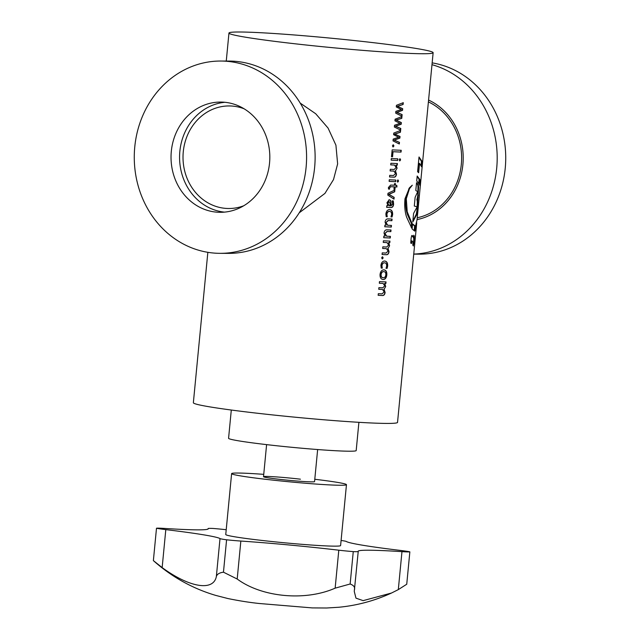 <?xml version="1.0" encoding="UTF-8"?>
<svg xmlns="http://www.w3.org/2000/svg" width="640" height="640" viewBox="0 0 640 640"><rect width="100%" height="100%" fill="white"/><g stroke="black" fill="none" stroke-linecap="round" stroke-linejoin="round"><path stroke-width="0.96" d="M401.968 551.648A19.232 0.872 5.5 0 0 409.856 551.848L406.736 584.24L398.312 589.616L401.968 551.648A102.56 4.656 5.5 0 0 358.136 551.256A102.56 4.656 5.5 0 0 358.216 551.472A19.232 0.872 5.5 0 1 358.224 551.512L354.264 591.416L355.968 598.144L363.128 600.64L391.528 593.016L398.312 589.616M354.56 589.44C355.032 587.088 353.56 585.272 350.144 584L335.144 588.16L338.8 550.192A19.232 0.872 5.5 0 0 353.264 551.616A19.232 0.872 5.5 0 0 358.224 551.512M237.192 579.024L223.464 572.192C219.36 572.752 216.992 574.208 216.352 576.552L220.008 538.576A19.232 0.872 5.5 0 0 226.584 539.8A19.232 0.872 5.5 0 0 240.848 541.056L237.192 579.024C261.816 597.288 305.152 601.4 335.144 588.16M263.744 474.352A57.688 2.616 5.5 0 0 231.616 473.616L225.752 534.504A57.688 2.616 5.5 0 0 257.568 539.928A57.688 2.616 5.5 0 0 340.6 545.568L346.464 484.68A57.688 2.616 5.5 0 0 314.784 479.272M231.616 473.616A57.688 2.616 5.5 0 0 263.432 479.04A57.688 2.616 5.5 0 0 346.464 484.68M300.416 479.192A25.64 1.16 5.5 0 0 263.52 476.688A25.64 1.16 5.5 0 0 277.656 479.104A25.64 1.16 5.5 0 0 314.56 481.608L317.648 449.536M409.856 551.848A19.232 0.872 5.5 0 0 400.544 550.448A102.56 4.656 5.5 0 1 346.344 541.488A19.232 0.872 5.5 0 0 341.096 540.456M226.208 529.72A19.232 0.872 5.5 0 0 213.088 528.456A19.232 0.872 5.5 0 0 208.12 528.56A19.232 0.872 5.5 0 0 208.136 528.6L208.096 529.008M220.008 538.576A102.56 4.656 5.5 0 0 165.808 529.624A19.232 0.872 5.5 0 1 156.496 528.216A19.232 0.872 5.5 0 1 164.376 528.424A102.56 4.656 5.5 0 0 208.216 528.808A102.56 4.656 5.5 0 0 208.136 528.6M338.8 550.192A102.56 4.656 5.5 0 0 240.848 541.056M165.808 529.624L162.152 567.592C189.36 587.552 213.4 591.592 216.352 576.552M162.152 567.592L153.48 560.704C171.784 576.96 192.52 588.528 215.688 595.392L227.856 598.528C238.92 600.8 249.376 602.456 259.232 603.496L312.184 607.904L326.64 608L338.768 607.256C357.024 605.528 374.608 600.784 391.528 593.016M353.264 551.616L350.144 584M226.584 539.8L223.464 572.192M156.496 528.216L153.376 560.608M358.904 422.32L356.184 450.568A64.104 2.912 -174.5 0 1 349.496 451.216A64.104 2.912 -174.5 0 1 277.632 445.856A64.104 2.912 -174.5 0 1 228.576 438.28L231.296 410.032M413.744 254.072A96.152 86.16 -89.8 0 0 496.704 168.16A96.152 86.16 -89.8 0 0 431.984 64.68M413.736 254.136L419.176 254.16A96.152 86.16 -89.8 0 0 505.24 168.192A96.152 86.16 -89.8 0 0 432.152 62.872M417.064 219.6A62.656 56.152 -89.8 0 0 462.888 164.592A62.656 56.152 -89.8 0 0 428.576 100.056M244.144 108.808A51.28 45.952 -89.8 0 0 229.176 105.944A51.28 45.952 -89.8 0 0 183.272 151.792A51.28 45.952 -89.8 0 0 228.752 208.504A51.28 45.952 -89.8 0 0 243.744 205.76M269.544 163.024A55.128 49.4 -89.8 0 0 220.656 102.064A55.128 49.4 -89.8 0 0 171.312 151.344A55.128 49.4 -89.8 0 0 220.2 212.312A55.128 49.4 -89.8 0 0 269.544 163.024M224.92 102.288A55.128 49.4 -89.8 0 0 179.848 151.384A55.128 49.4 -89.8 0 0 224.464 212.128M220.032 253.336L228.568 253.376A96.152 86.16 -89.8 0 0 314.632 167.408A96.152 86.16 -89.8 0 0 229.36 61.072L220.824 61.04A96.152 86.16 -89.8 0 0 134.76 147A96.152 86.16 -89.8 0 0 220.032 253.336A96.152 86.16 -89.8 0 0 306.096 167.376A96.152 86.16 -89.8 0 0 220.824 61.04M300.216 103.096L315.712 113.752L328.08 128.088L335.92 145.176L337.632 163.896L333.512 179.576L324.952 193.4L299.208 212.824M401.976 116.232L395.696 113.144L395.864 111.344L401.32 109.48L396.288 106.936L396.448 105.304L403.28 102.68L403.104 104.48L397.528 106.344L402.696 108.72L402.544 110.352L396.944 112.376L402.128 114.6L401.976 116.232M400.64 130.104L394.36 127.016L394.528 125.224L399.984 123.36L394.952 120.816L395.112 119.184L401.944 116.56L401.768 118.352L396.208 120.056L401.36 122.6L401.208 124.232L395.608 126.248L400.792 128.472L400.64 130.104M399.304 143.984L393.024 140.888L393.192 139.096L398.648 137.232L393.616 134.688L393.776 133.056L400.608 130.432L400.432 132.232L394.856 134.096L400.024 136.472L399.872 138.104L394.272 140.128L399.456 142.352L399.304 143.984M393.288 144.84L393.952 145.936L393.088 146.968L392.424 145.848L393.352 144.848M393.952 145.936L393.024 146.96M397.072 168.232L395.472 170.896L396.504 174.136C396.168 176.336 395.208 177.352 393.64 177.168A102.56 4.656 5.5 0 1 389.552 176.968L389.704 175.336A102.56 4.656 5.5 0 0 393.48 175.52L395.592 173.504L393.872 171.112A102.56 4.656 5.5 0 1 390.128 170.928L390.288 169.296A102.56 4.656 5.5 0 0 394.176 169.488L396.176 167.44L394.432 165.064A102.56 4.656 5.5 0 1 390.712 164.888L390.872 163.256A102.56 4.656 5.5 0 0 397.416 163.568L397.256 165.2A102.56 4.656 5.5 0 1 396.168 165.152L397.072 168.232L395.472 170.896M400.04 158.76L400.608 159.84L399.84 160.888L399.272 159.784L400.088 158.768M397.712 160.472A102.56 4.656 5.5 0 1 391.168 160.152L391.328 158.52A102.56 4.656 5.5 0 0 397.872 158.832L397.712 160.472L397.632 158.824M401.224 150.288L401.048 152.088A102.56 4.656 5.5 0 1 393.04 151.72L392.552 156.776A102.56 4.656 5.5 0 1 391.496 156.728L392.16 149.872A102.56 4.656 5.5 0 0 401.224 150.288M395.672 181.688A102.56 4.656 5.5 0 1 389.128 181.376L389.28 179.744A102.56 4.656 5.5 0 0 395.832 180.056L395.672 181.688L395.584 180.048M398 179.984L398.568 181.056L397.792 182.104L397.224 181.008L398.048 179.992M390.76 186.704A102.56 4.656 5.5 0 0 394.192 186.872L393.96 189.32A102.56 4.656 5.5 0 0 394.936 189.36L395.168 186.912A102.56 4.656 5.5 0 0 396.968 186.984L396.784 185.344A102.56 4.656 5.5 0 1 395.328 185.28L395.48 183.648A102.56 4.656 5.5 0 1 394.512 183.608L394.352 185.24A102.56 4.656 5.5 0 1 390.648 185.064L388.408 187.536L388.536 189.056A102.56 4.656 5.5 0 0 389.592 189.104L389.424 188.072L390.76 186.704L389.424 188.072M393.992 199.152L387.8 195.088L387.976 193.288L394.872 190.016L394.696 191.808L388.936 194.36L394.16 197.36L393.992 199.152M390.888 207.536A102.56 4.656 5.5 0 1 386.624 207.328L386.784 205.696A102.56 4.656 5.5 0 0 387.952 205.76L386.952 202.696L389.2 199.752C390.488 199.984 391.096 201.08 391.016 203.04L391.008 205.904L392.648 204.04L392.184 200.88A102.56 4.656 5.5 0 0 393.28 200.928L393.608 204.216C393.352 206.504 392.448 207.608 390.888 207.536L390.656 207.504C392.208 207.576 393.112 206.472 393.368 204.184L393.608 204.216M389.624 209.608C391.792 209.864 392.784 211.568 392.6 214.728L392.064 216.936A102.56 4.656 5.5 0 1 390.976 216.888L391.624 214.72C391.696 212.64 391 211.536 389.544 211.408C388.088 211.376 387.208 212.376 386.888 214.4L387.248 216.712A102.56 4.656 5.5 0 1 386.2 216.656L385.864 214.008C386.304 211.128 387.56 209.664 389.624 209.608L389.736 209.616M386.088 222.68L387.832 225.272A102.56 4.656 5.5 0 0 391.456 225.432L391.304 227.072A102.56 4.656 5.5 0 1 384.752 226.752L384.912 225.12A102.56 4.656 5.5 0 0 386.088 225.184L385.08 222.136C385.456 219.792 386.52 218.712 388.256 218.896A102.56 4.656 5.5 0 0 392.072 219.072L391.912 220.704A102.56 4.656 5.5 0 1 388.312 220.536L385.872 222.648L387.6 225.24M385.04 233.616L386.776 236.208A102.56 4.656 5.5 0 0 390.408 236.376L390.248 238.008A102.56 4.656 5.5 0 1 383.704 237.688L383.856 236.056A102.56 4.656 5.5 0 0 385.032 236.12L384.024 233.072C384.408 230.736 385.464 229.648 387.2 229.832A102.56 4.656 5.5 0 0 391.016 230.008L390.864 231.64A102.56 4.656 5.5 0 1 387.256 231.472L384.816 233.584L386.552 236.176M389.608 245.768L388.008 248.432L389.04 251.672C388.696 253.872 387.744 254.888 386.168 254.704A102.56 4.656 5.5 0 1 382.08 254.504L382.24 252.872A102.56 4.656 5.5 0 0 386.016 253.056L388.128 251.04L386.408 248.648A102.56 4.656 5.5 0 1 382.664 248.464L382.824 246.832A102.56 4.656 5.5 0 0 386.712 247.024L388.712 244.976L386.984 242.608A102.56 4.656 5.5 0 1 383.248 242.424L383.4 240.792A102.56 4.656 5.5 0 0 389.952 241.104L389.792 242.736A102.56 4.656 5.5 0 1 388.704 242.688L389.608 245.768L388.008 248.432M382.504 256.824L383.168 257.92L382.304 258.944L381.64 257.832L382.568 256.832M383.168 257.92L382.24 258.936M384.672 261.032C386.84 261.28 387.832 262.984 387.648 266.144L387.112 268.36A102.56 4.656 5.5 0 1 386.024 268.312L386.672 266.136C386.744 264.056 386.048 262.952 384.592 262.832C383.136 262.8 382.256 263.792 381.936 265.816L382.304 268.128A102.56 4.656 5.5 0 1 381.248 268.072L380.912 265.424C381.36 262.552 382.608 261.088 384.672 261.032L384.792 261.032M383.904 269.848C386.056 270.096 387.016 271.808 386.8 274.976C386.408 277.992 385.168 279.496 383.08 279.488C380.92 279.216 379.904 277.536 380.04 274.44C380.48 271.44 381.768 269.912 383.904 269.848L384.024 269.848M386.8 274.976L386.552 274.944C386.168 277.96 384.936 279.456 382.848 279.456L382.504 279.416M385.68 286.576L384.08 289.24L385.112 292.48C384.768 294.68 383.816 295.696 382.24 295.512A102.56 4.656 5.5 0 1 378.152 295.312L378.312 293.68A102.56 4.656 5.5 0 0 382.08 293.872L384.192 291.848L382.48 289.456A102.56 4.656 5.5 0 1 378.736 289.272L378.888 287.64A102.56 4.656 5.5 0 0 382.784 287.832L384.776 285.784L383.04 283.408A102.56 4.656 5.5 0 1 379.32 283.232L379.472 281.6A102.56 4.656 5.5 0 0 386.024 281.912L385.864 283.544A102.56 4.656 5.5 0 1 384.776 283.496L385.68 286.576L384.08 289.24M419.064 198.84L417.04 219.864L415.472 226.336L415.056 230.672L416.448 226.04L397.536 422.384A102.56 4.656 -174.5 0 1 386.832 423.424A102.56 4.656 -174.5 0 1 271.848 414.84A102.56 4.656 -174.5 0 1 193.36 402.728L207.848 252.32M405 198.728C404.328 205.88 404.888 212.072 406.68 217.288L411.664 228.008L412.088 223.672L407.208 211.76L406.296 198.752L409.424 188.776L412.296 185.2L409.528 187.704L405 198.728M422.424 53.736A102.56 4.656 -174.5 0 1 307.448 45.152A102.56 4.656 -174.5 0 1 228.96 33.04A102.56 4.656 -174.5 0 1 239.664 32A102.56 4.656 -174.5 0 1 354.648 40.584A102.56 4.656 -174.5 0 1 433.136 52.696A102.56 4.656 -174.5 0 1 422.424 53.736M417.24 217.768A60.896 54.568 -89.8 0 0 461.312 164.408A60.896 54.568 -89.8 0 0 428.4 101.888M418.632 172.76L419.536 163.408L421.6 166.8L422.112 161.464L419.016 156.976L417.608 171.656L418.632 172.76M416.448 226.04L416.704 222.776M413.584 237.128L412.96 237.064L411.736 235.512L412.352 235.584C411.808 235.384 411.392 236.384 411.104 238.576L410.744 243.064L411.648 243.416L412.112 240.952L413.104 242.16L412.816 245.128L413.368 245.96L413.648 243.016L414.176 244.144L414.32 236.048L413.768 235.216L413.584 237.128L412.208 235.496M411.496 240.888L412.112 240.952L411.496 240.888L411.096 242.008L411.72 242.072M419.808 185.408L419.976 179.752L419.808 185.408M419.264 184.192L419.736 179.296L417.184 176.032L416.712 180.928L419.264 184.192M414.744 231.144L415.232 226.048L412.576 223.872L412.088 228.96L414.744 231.144M416.96 214.176L418.624 187.088L418.336 184.752L416.544 182.688L415.8 190.448L417.672 191.728L415.136 197.296L414.296 206.032L417.144 206.832L413.584 213.424L412.752 222.04L416.96 214.176L416.32 214.112L416.92 210.512L417.56 210.576M412.832 221.264L416.32 214.112M416.92 210.512L417.112 206.912M417.12 206.824L417.312 202.472L417.944 202.536M417.312 202.472L417.2 200.544L417.832 200.608M417.2 200.544L416.848 199.872L417.472 199.936M416.848 199.872L417.584 196.824L418.216 196.888M417.584 196.824L417.784 195.192L418.416 195.256M417.784 195.192L417.992 187.024L418.624 187.088M417.992 187.024L417.712 184.688L418.336 184.752M417.712 184.688L416.496 183.208M414.168 230.544L414.608 225.984L415.232 226.048M414.608 225.984L411.968 223.808M418.72 183.296L419.104 179.232L419.736 179.296M419.104 179.232L417.136 176.552M419.648 180.448L420.28 180.512M413.016 242.944L413.648 243.016M413.6 243.008L413.792 238.552L414.424 238.616M413.792 238.552L413.504 237.952L414.128 238.016M413.688 235.984L414.32 236.048M413.504 237.952L413.576 237.128M411.032 243.344L411.096 242.008M415.144 229.76L415.792 226.104M415.88 225.168L416.52 225.232M411.136 227.168L411.472 223.608L412.088 223.672M411.472 223.608L407.528 214.712L408.112 214.776M407.528 214.712C405.944 210.352 405.352 205.008 405.736 198.68L406.296 198.752M405.736 198.68L409.048 188.36M418.064 172.128L418.912 163.344L419.536 163.408M421.08 165.608L421.48 161.4L422.112 161.464M421.48 161.4L418.968 157.496M403.024 102.784L402.864 104.448L397.304 106.312L402.456 108.688L402.296 110.32L396.72 112.344L401.888 114.568L401.744 116.112M401.688 116.664L401.528 118.32L395.984 120.024L401.12 122.568L400.96 124.2L395.384 126.216L400.552 128.44L400.408 129.984M400.352 130.536L400.192 132.192L394.632 134.064L399.784 136.44L399.624 138.072L394.048 140.096L399.216 142.32L399.072 143.864M393.064 144.808L393.728 145.904M395.232 170.864L396.504 174.136M395.928 165.16L396.832 168.2M395.928 165.12A102.24 4.64 5.5 0 0 397.016 165.168L397.256 165.2M397.176 163.56L397.016 165.168M390.712 164.864A102.24 4.64 5.5 0 0 394.216 165.04M390.128 170.904A102.24 4.64 5.5 0 0 393.64 171.08M389.552 176.944A102.24 4.64 5.5 0 0 393.4 177.136L393.64 177.168M396.264 174.104C395.928 176.304 394.968 177.32 393.4 177.136M400.608 159.84L399.592 160.848M399.792 158.728L400.36 159.8M391.168 160.136A102.24 4.64 5.5 0 0 397.472 160.432M400.976 150.28L400.8 152.048A102.24 4.64 5.5 0 1 392.816 151.688L393.04 151.72M391.496 156.704A102.24 4.64 5.5 0 0 392.328 156.744L392.552 156.776M392.816 151.688L392.328 156.744M389.128 181.352A102.24 4.64 5.5 0 0 395.432 181.656M398.568 181.056L397.544 182.072M397.752 179.952L398.32 181.024M390.528 186.672A102.24 4.64 5.5 0 0 393.96 186.84L394.192 186.872M393.96 189.296A102.24 4.64 5.5 0 0 394.696 189.328L394.936 189.36M394.696 189.328L395.168 186.912M394.928 186.88A102.24 4.64 5.5 0 0 396.72 186.952L396.968 186.984M396.544 185.312L396.72 186.952M395.24 183.64L395.328 185.28M388.528 189.032A102.24 4.64 5.5 0 0 389.368 189.072L389.592 189.104M389.2 188.04L389.368 189.072M394.616 190.144L394.456 191.776L388.712 194.328L393.92 197.328L393.76 199M386.624 207.304A102.24 4.64 5.5 0 0 390.656 207.504M388.968 199.72C390.256 199.952 390.864 201.048 390.784 203.008L391.008 205.904M393.04 200.896L393.368 204.184M389.08 201.544L387.744 203.208L389.304 205.8M387.744 203.208L389.272 205.8M388.928 201.52L387.96 203.24M389.536 205.832A102.56 4.656 5.5 0 0 390.128 205.864L390.136 203.648L389.008 201.528M389.312 211.376C387.864 211.344 386.984 212.344 386.664 214.368L386.888 214.4M390.984 216.872A102.24 4.64 5.5 0 0 391.824 216.904L392.064 216.936M389.392 209.576C391.552 209.832 392.544 211.536 392.36 214.696L392.6 214.728M392.36 214.696L391.824 216.904M386.192 216.632A102.24 4.64 5.5 0 0 387.024 216.68L387.248 216.712M386.664 214.368L387.024 216.68M391.832 219.056L391.672 220.672A102.24 4.64 5.5 0 1 388.08 220.504L385.872 222.648M384.76 226.736A102.24 4.64 5.5 0 0 391.064 227.032L391.304 227.072M391.216 225.424L391.064 227.032M390.776 229.992L390.624 231.608A102.24 4.64 5.5 0 1 387.024 231.44L384.816 233.584M383.704 237.672A102.24 4.64 5.5 0 0 390.008 237.976L390.248 238.008M390.16 236.36L390.008 237.976M387.768 248.4L389.04 251.672M388.464 242.696L389.368 245.736M388.464 242.656A102.24 4.64 5.5 0 0 389.552 242.704L389.792 242.736M389.704 241.096L389.552 242.704M383.248 242.4A102.24 4.64 5.5 0 0 386.752 242.576M382.664 248.44A102.24 4.64 5.5 0 0 386.176 248.616M382.088 254.48A102.24 4.64 5.5 0 0 385.936 254.672L386.168 254.704M388.8 251.64C388.456 253.84 387.504 254.856 385.936 254.672M382.288 256.792L382.944 257.888M384.36 262.8C382.912 262.768 382.032 263.76 381.712 265.792L381.936 265.816M386.032 268.288A102.24 4.64 5.5 0 0 386.872 268.328L387.112 268.36M384.44 261C386.6 261.248 387.592 262.952 387.408 266.112L387.648 266.144M387.408 266.112L386.872 268.328M381.24 268.056A102.24 4.64 5.5 0 0 382.072 268.096L382.304 268.128M381.712 265.792L382.072 268.096M383.672 269.816C385.816 270.064 386.776 271.776 386.552 274.944M383.928 271.664L383.536 271.616C382.088 271.568 381.2 272.552 380.872 274.568C380.808 276.6 381.512 277.624 382.984 277.656M380.872 274.568L381.096 274.6C381.032 276.624 381.744 277.656 383.216 277.688L382.8 277.64M383.216 277.688C384.656 277.8 385.528 276.848 385.832 274.824C385.912 272.784 385.224 271.728 383.768 271.648C382.32 271.6 381.424 272.584 381.096 274.6M383.84 289.208L385.112 292.48M384.536 283.504L385.44 286.544M384.536 283.464A102.24 4.64 5.5 0 0 385.624 283.512L385.864 283.544M385.776 281.904L385.624 283.512M379.32 283.216A102.24 4.64 5.5 0 0 382.824 283.384M378.736 289.248A102.24 4.64 5.5 0 0 382.248 289.424M378.152 295.288A102.24 4.64 5.5 0 0 382.008 295.48L382.24 295.512M384.872 292.448C384.528 294.648 383.576 295.664 382.008 295.48M208.12 528.56L208.08 529.024M263.52 476.688L266.6 444.624M226.264 61.056L228.96 33.04M419.112 198.352L433.136 52.696"/></g></svg>
